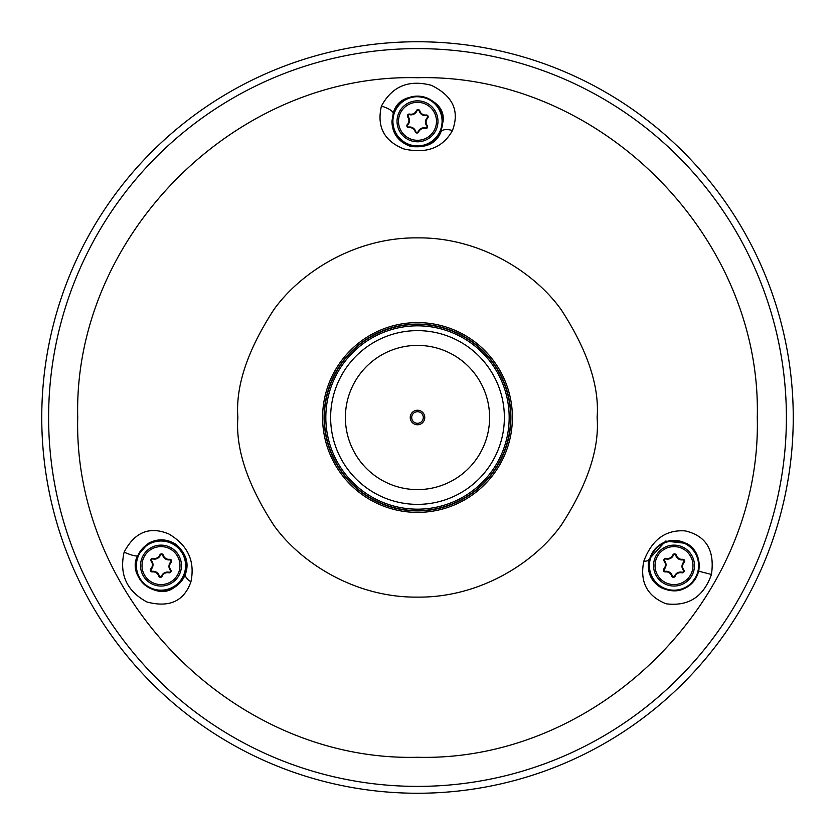 <?xml version="1.0" encoding="UTF-8"?>
<svg xmlns="http://www.w3.org/2000/svg" width="835" height="835" viewBox="0 0 835 835"><rect width="100%" height="100%" fill="white"/><g stroke="black" fill="none" stroke-linecap="round" stroke-linejoin="round"><path stroke-width="1.25" d="M416.101 132.473A1.566 1.566 0 0 0 418.398 131.773A6.075 6.075 0 0 1 425.401 128.225A1.566 1.566 0 0 0 427.009 125.761A6.075 6.075 0 0 1 427.447 117.923A1.566 1.566 0 0 0 426.111 115.303A6.075 6.075 0 0 1 419.546 111.003A1.566 1.566 0 0 0 416.602 110.846A6.075 6.075 0 0 1 409.599 114.385A1.566 1.566 0 0 0 407.991 116.858A6.075 6.075 0 0 1 407.553 124.686A1.566 1.566 0 0 0 408.889 127.317A6.075 6.075 0 0 1 415.454 131.606A1.566 1.566 0 0 0 416.101 132.473A1.566 1.566 0 0 1 415.454 131.606L415.736 131.523A1.273 1.273 0 0 0 418.126 131.659A6.367 6.367 0 0 1 425.464 127.943A1.273 1.273 0 0 0 426.768 125.939A6.367 6.367 0 0 1 427.228 117.725A1.273 1.273 0 0 0 426.153 115.595A6.367 6.367 0 0 1 419.264 111.097L419.546 111.003A1.566 1.566 0 0 0 416.602 110.846A6.075 6.075 0 0 1 409.599 114.385A1.566 1.566 0 0 0 407.991 116.858A6.075 6.075 0 0 1 407.553 124.686L407.772 124.895A1.273 1.273 0 0 0 408.847 127.024A6.367 6.367 0 0 1 415.736 131.523M406.301 138.443A20.468 20.468 0 0 1 400.362 110.116A20.468 20.468 0 0 1 428.699 104.177A20.468 20.468 0 0 1 434.638 132.504A20.468 20.468 0 0 1 406.301 138.443A20.468 20.468 0 0 0 434.638 132.504A20.468 20.468 0 0 0 428.699 104.177M672.613 576.755A1.566 1.566 0 0 0 674.91 576.056A1.566 1.566 0 0 1 671.966 575.899L672.248 575.816A1.273 1.273 0 0 0 674.638 575.941A6.367 6.367 0 0 1 681.976 572.226A1.273 1.273 0 0 0 683.28 570.232A6.367 6.367 0 0 1 683.74 562.007A1.273 1.273 0 0 0 682.654 559.878A6.367 6.367 0 0 1 675.765 555.379L676.058 555.296A1.566 1.566 0 0 0 673.114 555.129A6.075 6.075 0 0 1 666.111 558.678A1.566 1.566 0 0 0 664.503 561.141A6.075 6.075 0 0 1 664.065 568.979A1.566 1.566 0 0 0 665.401 571.61A6.075 6.075 0 0 1 671.966 575.899A1.566 1.566 0 0 0 674.91 576.056A6.075 6.075 0 0 1 681.913 572.518A1.566 1.566 0 0 0 683.521 570.054A6.075 6.075 0 0 1 683.948 562.216A1.566 1.566 0 0 0 683.667 559.826A1.566 1.566 0 0 1 683.948 562.216A1.566 1.566 0 0 0 682.623 559.586A6.075 6.075 0 0 1 676.058 555.296A1.566 1.566 0 0 0 673.114 555.129A6.075 6.075 0 0 1 666.111 558.678A1.566 1.566 0 0 0 664.503 561.141A6.075 6.075 0 0 1 664.065 568.979L664.284 569.178A1.273 1.273 0 0 0 665.359 571.307A6.367 6.367 0 0 1 672.248 575.816M662.813 582.726A20.468 20.468 0 0 1 656.874 554.398A20.468 20.468 0 0 1 685.201 548.459A20.468 20.468 0 0 1 691.14 576.787A20.468 20.468 0 0 1 662.813 582.726A20.468 20.468 0 0 0 691.14 576.787A20.468 20.468 0 0 0 685.201 548.459M159.589 576.755A1.566 1.566 0 0 0 161.886 576.056A6.075 6.075 0 0 1 168.889 572.518A1.566 1.566 0 0 0 170.497 570.054A6.075 6.075 0 0 1 170.935 562.216A1.566 1.566 0 0 0 169.599 559.586A6.075 6.075 0 0 1 163.034 555.296A1.566 1.566 0 0 0 162.387 554.43A1.566 1.566 0 0 1 163.034 555.296A1.566 1.566 0 0 0 160.09 555.129A6.075 6.075 0 0 1 153.087 558.678A1.566 1.566 0 0 0 151.479 561.141A6.075 6.075 0 0 1 151.052 568.979A1.566 1.566 0 0 0 152.377 571.61A6.075 6.075 0 0 1 158.942 575.899A1.566 1.566 0 0 0 159.589 576.755A1.566 1.566 0 0 1 158.942 575.899L159.234 575.816A1.273 1.273 0 0 0 161.614 575.941A6.367 6.367 0 0 1 168.962 572.226A1.273 1.273 0 0 0 170.267 570.232A6.367 6.367 0 0 1 170.716 562.007A1.273 1.273 0 0 0 169.641 559.878A6.367 6.367 0 0 1 162.752 555.379L163.316 555.212A5.782 5.782 0 0 0 169.568 559.293L169.599 559.586A1.566 1.566 0 0 1 170.935 562.216A6.075 6.075 0 0 0 170.497 570.054A1.566 1.566 0 0 1 168.889 572.518L168.962 572.226M149.799 582.726A20.468 20.468 0 0 1 143.86 554.398A20.468 20.468 0 0 1 172.187 548.459A20.468 20.468 0 0 1 178.126 576.787A20.468 20.468 0 0 1 149.799 582.726A20.468 20.468 0 0 0 178.126 576.787A20.468 20.468 0 0 0 172.187 548.459M793.25 417.5A375.75 375.75 0 0 1 417.5 793.25A375.75 375.75 0 0 1 41.75 417.5A375.75 375.75 0 0 1 417.5 41.75A375.75 375.75 0 0 1 793.25 417.5M124.133 552.133C134.717 532.062 149.59 525.998 168.774 533.941C187.833 545.203 195.223 561.151 190.933 581.765C184.107 601.158 169.453 607.911 147.002 602.025C126.732 591.086 119.113 574.459 124.133 552.133A11.847 2.129 22.9 0 0 137.598 555.609C126.367 577.643 157.147 600.709 173.774 587.736C179.494 584.385 183.397 579.74 185.506 573.802C189.315 563.082 186.059 553.219 175.736 544.19C166.541 538.659 157.366 538.408 148.202 543.449L137.598 555.609M643.785 561.266C651.895 539.598 665.725 529.484 685.305 530.914C706.201 535.851 714.917 550.369 711.451 574.449C703.634 596.754 688.551 606.544 666.194 603.82C647.135 596.221 639.662 582.037 643.785 561.266A11.847 3.413 12.8 0 0 648.659 559.711C646.906 572.382 651.102 581.724 661.226 587.736C677.957 595.052 690.472 589.541 698.77 571.223C700.325 558.375 696.327 549.117 686.798 543.449L665.631 541.09L648.659 559.711M381.407 106.129C392.043 86.308 408.68 79.367 431.319 85.306C452.82 95.785 459.845 110.878 452.413 130.604C442.675 147.91 426.497 154.026 403.889 148.943C384.152 141.052 376.658 126.784 381.407 106.129A11.847 3.726 17.7 0 1 393.181 113.685L391.928 121.305C392.241 133.558 398.462 141.919 410.57 146.407C426.226 148.192 436.329 143.411 440.87 132.076L443.072 121.305C446.746 95.336 399.401 85.587 393.181 113.685M426.08 115A1.858 1.858 0 0 1 427.656 118.132A5.782 5.782 0 0 0 427.249 125.584A1.858 1.858 0 0 1 425.328 128.517A5.782 5.782 0 0 0 418.669 131.888A1.858 1.858 0 0 1 415.172 131.69A5.782 5.782 0 0 0 408.92 127.609A1.858 1.858 0 0 1 407.344 124.488A5.782 5.782 0 0 0 407.751 117.036A1.858 1.858 0 0 1 409.672 114.103A5.782 5.782 0 0 0 416.331 110.731A1.858 1.858 0 0 1 419.828 110.919A5.782 5.782 0 0 0 426.08 115L426.111 115.303A1.566 1.566 0 0 1 427.447 117.923A6.075 6.075 0 0 0 427.009 125.761A1.566 1.566 0 0 1 425.401 128.225L425.464 127.943M418.669 131.888L418.398 131.773A6.075 6.075 0 0 1 425.401 128.225L425.328 128.517M415.172 131.69L415.454 131.606A6.075 6.075 0 0 0 408.889 127.317L408.92 127.609M427.885 105.419A18.986 18.986 0 0 0 401.604 110.919A18.986 18.986 0 0 0 407.115 137.201A18.986 18.986 0 0 0 433.396 131.69A18.986 18.986 0 0 0 427.885 105.419M407.344 124.488L407.553 124.686A1.566 1.566 0 0 0 407.835 127.077M419.264 111.097A1.273 1.273 0 0 0 416.874 110.961A6.367 6.367 0 0 1 409.536 114.677A1.273 1.273 0 0 0 408.231 116.67A6.367 6.367 0 0 1 407.772 124.895M422.04 114.353A6.075 6.075 0 0 1 419.546 111.003L419.828 110.919M416.874 110.961L416.331 110.731M409.536 114.677L409.672 114.103M682.581 559.293A1.858 1.858 0 0 1 684.168 562.414A5.782 5.782 0 0 0 683.761 569.867A1.858 1.858 0 0 1 681.84 572.8A5.782 5.782 0 0 0 675.181 576.171A1.858 1.858 0 0 1 671.684 575.983A5.782 5.782 0 0 0 665.432 571.902A1.858 1.858 0 0 1 663.856 568.771A5.782 5.782 0 0 0 664.263 561.318A1.858 1.858 0 0 1 666.184 558.385A5.782 5.782 0 0 0 672.843 555.014A1.858 1.858 0 0 1 676.34 555.212A5.782 5.782 0 0 0 682.581 559.293L682.623 559.586A1.566 1.566 0 0 1 683.948 562.216A6.075 6.075 0 0 0 683.521 570.054A1.566 1.566 0 0 1 681.913 572.518L681.976 572.226M675.181 576.171L674.91 576.056A6.075 6.075 0 0 1 681.913 572.518L681.84 572.8M671.684 575.983L671.966 575.899A6.075 6.075 0 0 0 665.401 571.61L665.432 571.902M684.397 549.701A18.986 18.986 0 0 0 658.116 555.212A18.986 18.986 0 0 0 663.627 581.494A18.986 18.986 0 0 0 689.908 575.983A18.986 18.986 0 0 0 684.397 549.701M663.856 568.771L664.065 568.979A1.566 1.566 0 0 0 664.347 571.359M675.765 555.379A1.273 1.273 0 0 0 673.386 555.244A6.367 6.367 0 0 1 666.038 558.959A1.273 1.273 0 0 0 664.733 560.963A6.367 6.367 0 0 1 664.284 569.178M678.552 558.646A6.075 6.075 0 0 1 676.058 555.296L676.34 555.212M673.386 555.244L672.843 555.014M666.038 558.959L666.184 558.385M169.568 559.293A1.858 1.858 0 0 1 171.144 562.414A5.782 5.782 0 0 0 170.737 569.867A1.858 1.858 0 0 1 168.816 572.8A5.782 5.782 0 0 0 162.157 576.171A1.858 1.858 0 0 1 158.66 575.983A5.782 5.782 0 0 0 152.419 571.902A1.858 1.858 0 0 1 150.832 568.771A5.782 5.782 0 0 0 151.239 561.318A1.858 1.858 0 0 1 153.16 558.385A5.782 5.782 0 0 0 159.819 555.014A1.858 1.858 0 0 1 163.316 555.212M162.157 576.171L161.886 576.056A6.075 6.075 0 0 1 168.889 572.518L168.816 572.8M158.66 575.983L158.942 575.899A6.075 6.075 0 0 0 152.377 571.61L152.419 571.902M165.528 558.646A6.075 6.075 0 0 1 163.034 555.296A1.566 1.566 0 0 0 160.09 555.129A6.075 6.075 0 0 1 153.087 558.678A1.566 1.566 0 0 0 151.479 561.141A6.075 6.075 0 0 1 151.052 568.979L151.26 569.178A1.273 1.273 0 0 0 152.346 571.307A6.367 6.367 0 0 1 159.234 575.816M171.373 549.701A18.986 18.986 0 0 0 145.092 555.212A18.986 18.986 0 0 0 150.603 581.494A18.986 18.986 0 0 0 176.884 575.983A18.986 18.986 0 0 0 171.373 549.701M150.832 568.771L151.052 568.979A1.566 1.566 0 0 0 151.333 571.359M162.752 555.379A1.273 1.273 0 0 0 160.362 555.244A6.367 6.367 0 0 1 153.024 558.959A1.273 1.273 0 0 0 151.72 560.963A6.367 6.367 0 0 1 151.26 569.178M160.362 555.244L159.819 555.014M153.024 558.959L153.16 558.385M48.607 417.5A368.893 368.893 0 0 0 417.5 786.393A368.893 368.893 0 0 0 786.393 417.5A368.893 368.893 0 0 0 417.5 48.607A368.893 368.893 0 0 0 48.607 417.5M757.272 417.5C761.948 599.06 599.06 761.948 417.5 757.272C235.94 761.948 73.052 599.06 77.728 417.5C73.052 235.94 235.94 73.052 417.5 77.728C599.06 73.052 761.948 235.94 757.272 417.5M237.881 417.5C235.48 448.719 247.452 484.644 273.796 525.278C301.362 563.844 356.524 597.839 417.5 597.119C478.476 597.839 533.638 563.844 561.203 525.278C587.548 484.644 599.52 448.719 597.119 417.5C599.52 386.281 587.548 350.356 561.203 309.722C533.638 271.156 478.476 237.161 417.5 237.881C356.524 237.161 301.362 271.156 273.796 309.722C247.452 350.356 235.48 386.281 237.881 417.5M190.933 581.765A11.847 6.252 -160.9 0 1 185.506 573.802M711.451 574.449L698.77 571.223M512.398 417.5A94.898 94.898 0 0 1 417.5 512.398A94.898 94.898 0 0 1 322.602 417.5A94.898 94.898 0 0 1 417.5 322.602A94.898 94.898 0 0 1 512.398 417.5M452.413 130.604A11.847 6.273 -155.9 0 0 440.87 132.076M135.802 565.598A25.186 25.186 0 0 1 148.4 543.783A25.186 25.186 0 0 1 186.174 565.598A25.186 25.186 0 0 1 173.586 587.412A25.186 25.186 0 0 1 135.802 565.598M648.826 565.598A25.186 25.186 0 0 1 686.6 543.783A25.186 25.186 0 0 1 699.198 565.598A25.186 25.186 0 0 1 661.414 587.412A25.186 25.186 0 0 1 648.826 565.598M324.084 417.5A93.416 93.416 0 0 0 417.5 510.916A93.416 93.416 0 0 0 510.916 417.5A93.416 93.416 0 0 0 417.5 324.084A93.416 93.416 0 0 0 324.084 417.5M392.314 121.305A25.186 25.186 0 0 1 417.5 96.119A25.186 25.186 0 0 1 442.686 121.305A25.186 25.186 0 0 1 417.5 146.49A25.186 25.186 0 0 1 392.314 121.305M136.397 565.598A24.591 24.591 0 0 0 160.988 590.188A24.591 24.591 0 0 0 185.589 565.598A24.591 24.591 0 0 0 160.988 541.007A24.591 24.591 0 0 0 136.397 565.598M649.411 565.598A24.591 24.591 0 0 0 674.012 590.188A24.591 24.591 0 0 0 698.603 565.598A24.591 24.591 0 0 0 674.012 541.007A24.591 24.591 0 0 0 649.411 565.598M417.5 510.644A93.144 93.144 0 0 1 324.356 417.5A93.144 93.144 0 0 1 417.5 324.356A93.144 93.144 0 0 1 510.644 417.5A93.144 93.144 0 0 1 417.5 510.644M442.091 121.305A24.591 24.591 0 0 0 417.5 96.714A24.591 24.591 0 0 0 392.909 121.305A24.591 24.591 0 0 0 417.5 145.906A24.591 24.591 0 0 0 442.091 121.305M417.5 325.827A91.673 91.673 0 0 0 325.827 417.5A91.673 91.673 0 0 0 417.5 509.173A91.673 91.673 0 0 0 509.173 417.5A91.673 91.673 0 0 0 417.5 325.827M417.5 504.371A86.871 86.871 0 0 1 330.629 417.5A86.871 86.871 0 0 1 417.5 330.629A86.871 86.871 0 0 1 504.371 417.5A86.871 86.871 0 0 1 417.5 504.371M417.5 345.398A72.102 72.102 0 0 0 345.398 417.5A72.102 72.102 0 0 0 417.5 489.602A72.102 72.102 0 0 0 489.602 417.5A72.102 72.102 0 0 0 417.5 345.398M424.754 417.5A7.254 7.254 0 0 1 417.5 424.754A7.254 7.254 0 0 1 410.246 417.5A7.254 7.254 0 0 1 417.5 410.246A7.254 7.254 0 0 1 424.754 417.5M411.697 417.5A5.803 5.803 0 0 0 417.5 423.303A5.803 5.803 0 0 0 423.303 417.5A5.803 5.803 0 0 0 417.5 411.697A5.803 5.803 0 0 0 411.697 417.5"/></g></svg>
